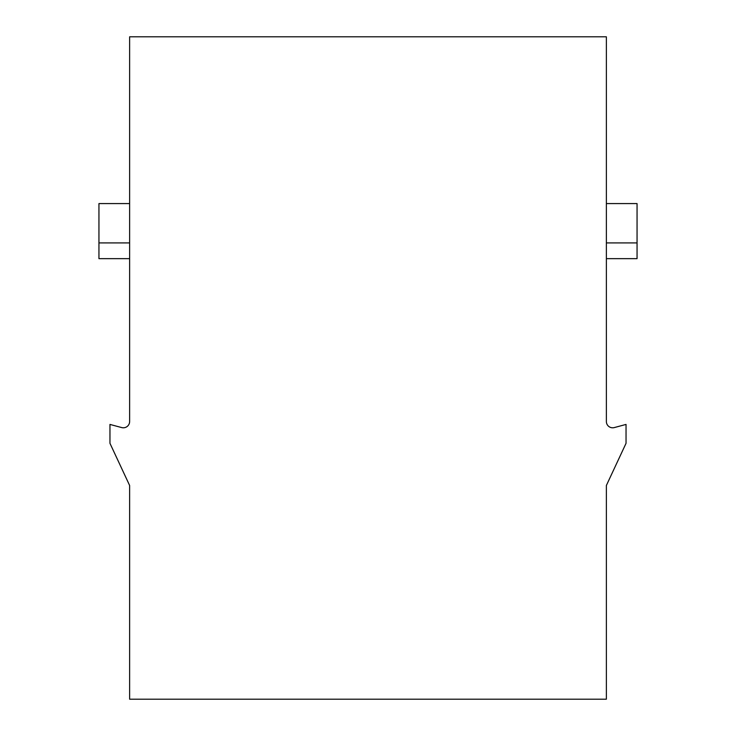 <?xml version="1.0" encoding="UTF-8"?>
<svg xmlns="http://www.w3.org/2000/svg" width="736" height="736" viewBox="0 0 736 736"><rect width="100%" height="100%" fill="white"/><g stroke="black" fill="none" stroke-linecap="round" stroke-linejoin="round"><path stroke-width="1.1" d="M129.628 258.649L98.946 258.649L98.946 203.578L129.628 203.578M129.628 242.917L98.946 242.917M606.372 203.578L637.054 203.578L637.054 258.649L606.372 258.649M637.054 242.917L606.372 242.917M626.042 443.311L626.042 424.424L614.293 427.579A6.293 6.293 0 0 1 606.372 421.498L606.372 36.8L129.628 36.8L129.628 421.498A6.293 6.293 0 0 1 121.707 427.579L109.958 424.424L109.958 443.311L129.628 485.484L129.628 699.2L606.372 699.2L606.372 485.484L626.042 443.311"/></g></svg>
